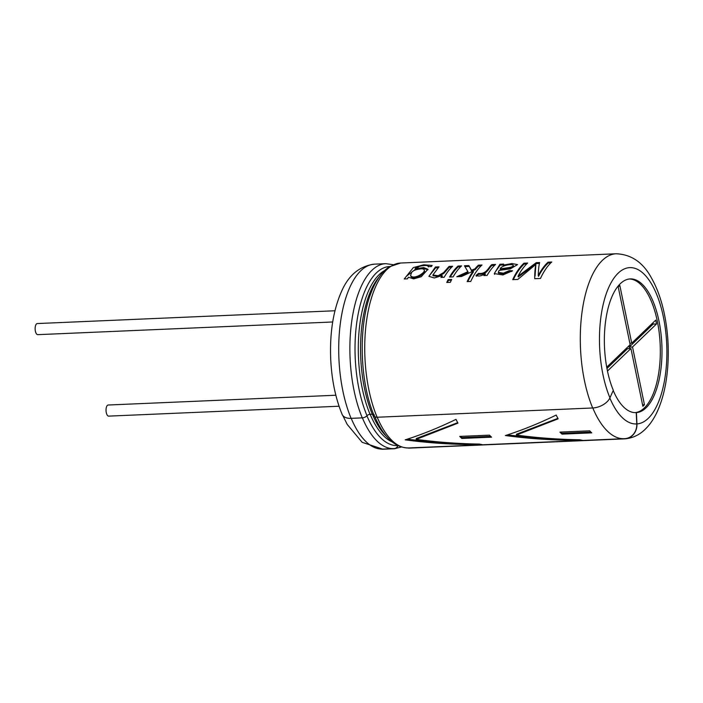 <?xml version="1.0" encoding="UTF-8"?>
<svg xmlns="http://www.w3.org/2000/svg" width="703" height="703" viewBox="0 0 703 703"><rect width="100%" height="100%" fill="white"/><g stroke="black" fill="none" stroke-linecap="round" stroke-linejoin="round"><path stroke-width="1.05" d="M335.849 395.235L108.192 405.016A5.562 2.381 87.5 0 0 106.048 410.675A5.562 2.381 87.5 0 0 108.666 416.123L339.048 406.229M334.953 310.761L37.294 323.556A5.562 2.381 87.5 0 0 35.15 329.206A5.562 2.381 87.5 0 0 37.769 334.663L332.695 321.983M606.715 367.194L630.143 344.698L618.218 286.929L619.809 285.4L631.733 343.169L655.741 320.12L656.532 323.942L632.524 346.992L644.449 404.761L642.867 406.281L630.934 348.521L607.471 371.052M629.844 343.249L631.733 343.169M652.929 322.818L653.184 324.083L656.532 323.942M653.184 324.083L629.176 347.133L632.524 346.992M629.176 347.133L629.475 348.583M642.568 404.84L644.449 404.761M606.953 368.477L627.594 348.662L630.934 348.521M407.134 439.234L433.399 441.976L460.289 443.444M405.192 439.85C430.667 443.259 456.265 444.832 481.977 444.551A92.462 39.658 87.5 0 1 479.543 444.068C458.321 443.751 437.204 442.187 416.185 439.384L457.952 423.127A92.462 39.658 87.5 0 1 456.001 419.366C438.672 427.776 421.738 434.603 405.192 439.85M557.567 418.478L516.494 434.226L516.371 435.078L558.138 418.821A92.462 39.658 87.5 0 1 556.187 415.06C538.858 423.47 521.925 430.298 505.378 435.544C530.853 438.953 556.451 440.526 582.172 440.245A92.462 39.658 87.5 0 1 579.729 439.762C558.507 439.445 537.391 437.881 516.371 435.078M459.736 436.414L489.473 435.139A92.462 39.658 87.5 0 0 491.564 437.169L461.836 438.444A92.462 39.658 87.5 0 1 459.736 436.414M562.022 434.138L591.75 432.863A92.462 39.658 87.5 0 1 589.659 430.834L559.922 432.108A92.462 39.658 87.5 0 0 562.022 434.138L562.136 433.285A91.531 39.263 -92.5 0 1 560.853 432.073M540.458 278.458L534.719 278.704C534.702 272.782 535.088 268.01 535.879 264.381L517.812 279.425L512.698 279.645A92.647 39.737 -92.5 0 1 523.955 263.212L527.654 263.045A92.647 39.737 -92.5 0 0 518.023 276.191L536.204 262.685L539.623 262.535C538.841 265.708 538.384 270.057 538.252 275.594A92.647 39.737 -92.5 0 1 548.032 262.175L551.723 262.017A92.647 39.737 -92.5 0 0 540.458 278.458M499.947 264.24L494.306 273.59L502.856 274.952L512.566 270.76L509.209 270.637L503.383 273.186L498.269 272.342L499.095 270.4L510.334 268.845L517.557 264.592L511.933 263.546L503.251 265.136L503.638 264.082L499.947 264.24L500.123 265.101L496.467 270.356M485.079 273.564A92.647 39.737 -92.5 0 0 483.892 275.558L487.109 275.418A92.647 39.737 -92.5 0 1 495.571 264.425L492.021 264.583C488.743 266.332 487.047 274.486 478.488 273.397L476.019 275.471C478.822 276.587 481.845 275.954 485.079 273.564L485.325 274.337A91.715 39.342 87.5 0 0 484.604 275.523M481.037 265.927L478.602 266.033A91.715 39.342 87.5 0 0 475.131 269.715L474.92 268.88L471.467 270.216L468.866 265.576L464.446 265.769L467.899 271.674L456.801 276.718L461.458 276.516L473.233 271.068L473.453 271.876A91.715 39.342 -92.5 0 0 467.794 281.578M474.92 268.88A92.647 39.737 -92.5 0 1 478.427 265.163L481.994 265.013A92.647 39.737 -92.5 0 0 470.738 281.455L467.17 281.604A92.647 39.737 -92.5 0 1 473.233 271.068M449.551 277.035A92.647 39.737 -92.5 0 1 458.013 266.042L461.581 265.892A92.647 39.737 -92.5 0 0 453.119 276.877L449.551 277.035M442.055 275.523A92.647 39.737 -92.5 0 0 440.948 277.404L444.164 277.263A92.647 39.737 -92.5 0 1 452.618 266.27L449.05 266.428L443.619 272.579L438.18 275.725L432.855 274.996L439.015 266.859L435.447 267.008L428.892 276.341L434.34 277.975L442.055 275.523L442.301 276.297A91.715 39.342 87.5 0 0 441.66 277.369M451.721 279.451L448.154 279.609A92.647 39.737 -92.5 0 0 446.757 282.483L450.324 282.334A92.647 39.737 -92.5 0 1 451.721 279.451M408.425 277.21L413.663 278.871L421.22 276.727L427.925 269.275L423.61 267.553L415.078 268.959C415.157 266.235 428.944 264.161 428.074 266.534L431.361 266.56L432.152 265.453L423.821 264.803L413.364 267.562L404.243 278.977L407.459 278.836A92.647 39.737 -92.5 0 1 408.425 277.21M428.285 266.033L428.074 266.534M613.218 390.49A66.908 28.7 87.5 0 0 623.825 407.204A66.908 28.7 87.5 0 0 635.881 412.617A66.908 28.7 87.5 0 0 636.233 412.599L636.4 412.591A66.908 28.7 -92.5 0 0 661.831 344.127A66.908 28.7 -92.5 0 0 630.301 278.915A66.908 28.7 -92.5 0 0 605.916 319.004A66.908 28.7 -92.5 0 0 613.306 390.288L609.94 397.836A14.394 8.48 157.3 0 1 592.682 407.977L377.116 417.239A4.508 2.654 157.3 0 1 374.295 415.974C359.778 382.555 358.082 326.737 370.622 293.951C375.384 280.945 381.624 271.894 389.321 266.789L400.648 263.027L616.206 253.765C631.443 254.424 643.227 262.562 651.558 278.177C656.989 287.817 661.154 299.241 664.036 312.44C667.903 330.428 669.115 348.82 667.692 367.625C666.356 384.365 662.947 398.873 657.454 411.167C653.904 419.085 649.37 425.535 643.86 430.517C638.368 435.429 632.067 438.197 624.985 438.83A14.394 12.997 85.9 0 1 624.651 438.857L409.084 448.119A4.508 4.069 85.9 0 1 407.907 447.978M373.855 414.462A3.093 1.819 157.3 0 1 374.268 414.963M362.379 417.872A92.462 39.658 87.5 0 0 393.75 448.602A92.462 39.658 87.5 0 0 394.234 448.567A4.323 3.902 -94.1 0 0 397.766 445.561M373.891 414.717A2.9 1.714 -22.7 0 0 372.282 414.216L370.05 414.313A2.9 1.714 -22.7 0 0 367.001 415.71A4.508 2.654 157.3 0 1 362.273 417.872L351.105 418.355A14.394 8.48 157.3 0 1 342.097 414.331C335.472 398.126 331.667 379.646 330.7 358.908C329.681 332.809 333.248 310.418 341.394 291.745C348.503 275.207 359.576 266.006 374.629 264.143L385.806 263.669L393.285 264.697M397.924 445.632A4.508 4.069 85.9 0 1 394.348 448.751A4.508 4.069 85.9 0 1 394.242 448.751L383.073 449.235A14.394 12.997 85.9 0 1 380.701 449.094M629.466 278.986A66.908 28.7 -92.5 0 1 660.179 344.698A66.908 28.7 -92.5 0 1 635.125 412.626M636.4 412.591L636.944 423.918A14.394 12.997 85.9 0 1 624.985 438.83M500.193 268.889C504.517 268.01 514.455 267.676 513.067 264.969C509.605 263.81 500.914 266.077 500.193 268.889L500.413 269.706C504.675 268.827 514.587 268.546 513.252 265.813M513.568 266.2L513.067 264.969M411.554 272.72C412.661 269.583 423.654 267.325 424.173 269.934C426.018 272.571 413.109 280.374 410.587 275.427L411.554 272.72M592.787 407.968A92.462 39.658 87.5 0 0 624.159 438.698A92.462 39.658 87.5 0 0 624.642 438.672A14.209 12.83 -94.1 0 0 624.967 438.646A14.209 12.83 -94.1 0 0 636.777 423.927L636.233 412.599M419.489 266.27L406.923 275.848M427.96 269.724L423.259 268.414L415.262 269.811L415.078 268.959M424.173 269.943L424.375 270.787C426.211 273.432 413.276 281.112 410.816 276.2L410.578 275.427M451.344 280.216L448.426 280.339L448.154 279.609M448.426 280.339A91.715 39.342 87.5 0 0 447.38 282.457M451.66 267.184L449.226 267.289L443.839 273.388L438.4 276.499L433.092 275.769L432.855 274.996M449.226 267.289L449.05 266.428M438.057 267.773L435.614 267.878L435.447 267.008M435.614 267.878L429.199 275.866M460.623 266.806L458.18 266.912L458.013 266.042M450.263 277A91.715 39.342 -92.5 0 1 458.18 266.912M478.602 266.033L478.427 265.163M475.131 269.715L471.687 271.033L471.467 270.216M471.687 271.033L468.866 265.576M469.042 266.437L464.999 266.613M458.804 276.631L468.119 272.474L467.899 271.674M494.613 265.339L492.197 265.444L492.021 264.583M492.197 265.444C488.954 267.149 487.364 275.216 478.734 274.17L478.488 273.397M478.734 274.17L476.274 276.235M511.731 271.516L509.438 271.428L503.612 273.959L498.506 273.115L498.269 272.342M509.438 271.428L509.209 270.637M503.436 265.998L503.251 265.136M503.374 264.969L500.123 265.101M550.765 262.931L548.208 263.036L548.032 262.175M548.208 263.036A91.715 39.342 -92.5 0 0 538.524 276.323L538.252 275.594M539.421 263.414L536.38 263.546L536.204 262.685M536.38 263.546L518.287 276.929L518.023 276.191M526.696 263.959L524.13 264.073L523.955 263.212M513.322 279.618A91.715 39.342 -92.5 0 1 524.13 264.073M535.036 276.094L535.879 264.381M507.32 434.929L533.595 437.67L560.484 439.138M457.381 422.784L416.308 438.531L416.185 439.384M490.685 436.352L461.95 437.591L461.836 438.444M461.95 437.591A91.531 39.263 -92.5 0 1 460.667 436.378M562.136 433.285L590.871 432.046M377.221 417.231A92.462 39.658 87.5 0 0 408.592 447.96C394.919 447.846 383.539 437.161 374.471 415.904M377.116 417.239A92.647 39.737 -92.5 0 1 366.878 318.538A92.647 39.737 -92.5 0 1 400.648 263.027M592.682 407.977A92.647 39.737 -92.5 0 1 582.444 309.267A92.647 39.737 -92.5 0 1 616.206 253.765M372.388 414.216A87.515 37.54 87.5 0 0 386.527 436.422M370.156 414.313A87.515 37.54 87.5 0 0 392.037 441.844M366.922 415.807A89.58 38.419 87.5 0 0 397.722 445.535M351.21 418.347A92.462 39.658 87.5 0 0 382.581 449.076L362.142 442.31L347.177 424.366L342.818 415.543M372.282 414.216A87.699 37.619 -92.5 0 1 379.251 276.859M370.05 414.313A87.699 37.619 -92.5 0 1 384.532 270.611M367.001 415.71A89.641 38.445 -92.5 0 1 357.098 320.216A89.641 38.445 -92.5 0 1 389.761 266.507M362.273 417.872A92.647 39.737 -92.5 0 1 352.036 319.171A92.647 39.737 -92.5 0 1 385.806 263.669M351.105 418.355A92.647 39.737 -92.5 0 1 340.867 319.654A92.647 39.737 -92.5 0 1 374.629 264.143M609.94 397.836A78.253 33.568 -92.5 0 1 614.774 277A78.253 33.568 -92.5 0 1 664.889 325.41A78.253 33.568 -92.5 0 1 636.944 423.918M609.853 398.03A78.253 33.568 87.5 0 0 636.777 423.927M624.967 438.646L408.592 447.96M382.581 449.076L394.33 448.567M401.387 447.003L394.348 448.751M428.276 266.033L428.426 266.92M494.552 274.355L494.306 273.59"/></g></svg>
